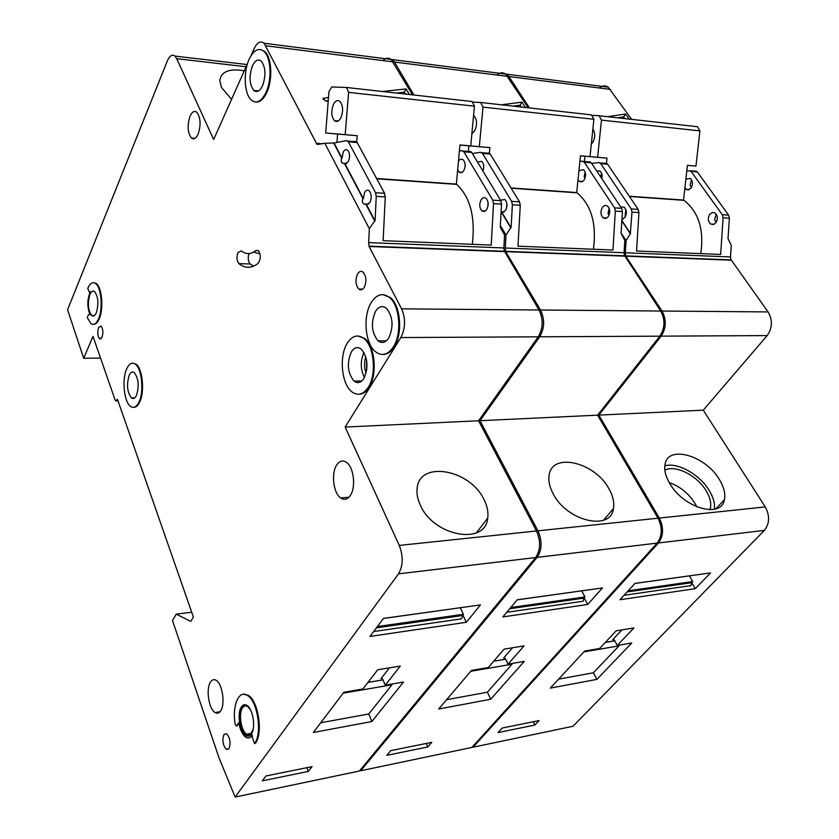 <?xml version="1.0" encoding="UTF-8"?>
<svg xmlns="http://www.w3.org/2000/svg" width="839" height="839" viewBox="0 0 839 839"><rect width="100%" height="100%" fill="white"/><g stroke="black" fill="none" stroke-linecap="round" stroke-linejoin="round"><path stroke-width="1.26" d="M592.879 128.986C595.386 133.107 595.333 137.575 592.722 142.399L591.327 144.035M601.469 120.103L699.925 130.905L697.482 126.731L599.098 115.73L601.469 120.103L597.609 157.292L606.996 158.131L606.429 163.479M699.925 130.905L695.951 166.112L687.435 165.346L683.544 200.049L629.281 196.242M683.544 200.049L683.953 200.311C698.604 211.868 704.215 229.634 700.775 253.63M584.395 161.57L584.94 156.243L580.462 155.834L597.609 157.292M591.778 115.352L599.098 115.73M606.996 158.131L584.94 156.243M687.435 165.377L695.951 166.112M714.419 509.263C715.09 503.547 713.339 497.254 709.154 490.396C699.548 474.308 677.472 462.048 664.824 465.834M709.983 509.734L710.392 508.392C711.493 503.159 710.056 497.265 706.071 490.679C697.01 475.346 675.175 464.439 664.866 470.186M696.831 506.84L694.818 503.075C688.368 493.154 679.852 486.337 669.26 482.635M623.513 382.28L627.582 377.11M651.452 346.822L655.71 341.41M719.243 479.31C723.9 486.903 725.62 493.699 724.393 499.708C721.498 518.911 683.439 507.994 669.826 483.6C665.579 476.353 663.985 469.913 665.065 464.282C668.054 444.754 705.263 455.42 719.243 479.31M691.441 180.364L690.025 185.094M691.409 187.537L690.329 185.513M684.865 188.261L687.833 189.95L691.063 188.051C693.161 184.265 692.909 181.088 690.329 178.508L685.903 179.074M716.202 222.283L714.587 219.828L716.045 214.648M709.773 214.249C707.602 218.098 707.885 221.36 710.633 224.023L713.339 224.516L715.866 222.765C718.058 218.927 717.785 215.665 715.048 212.98L712.311 212.477L709.773 214.249M600.556 176.725L601.636 173.432M620.703 206.918L624.111 207.149C626.785 209.949 627.058 213.379 624.919 217.437L621.93 219.378M625.128 217.123L625.716 209.215M599.193 87.969C602.287 85.568 605.286 85.295 608.202 87.151L631.662 119.369M695.216 170.946L697.356 171.985L728.598 215.109L729.385 218.161L728.021 238.612L731.262 245.439L730.486 256.944L625.328 252.78L625.8 256.199L662.002 311.038C666.606 319.732 666.323 328.101 661.142 336.156L598.857 415.106L659.297 518.062L765.262 506.924C769.95 515.775 769.657 523.588 764.381 530.384L658.437 542.969C663.597 535.806 663.89 527.511 659.297 518.062M730.979 260.163L730.486 256.944M626.219 256.21L731.398 260.184L768.052 311.93C772.761 320.12 772.467 328.007 767.171 335.579L703.271 410.177L765.262 506.924M472.703 746.532L473.07 747.203L573.006 726.27L764.381 530.384M473.07 747.203L658.437 542.969M621.846 220.919L630.33 233.724L626.083 240.583L625.328 252.78M626.083 240.583L621.73 233.976M609.145 214.857L608.799 214.333M500.82 73.444L506.829 74.21L508.958 76.548L529.451 107.937M689.406 575.879L692.741 581.574L628.191 590.782M692.741 581.574L691.64 582.706L690.979 585.622L624.038 595.312M691.714 582.633L695.248 588.674L619.979 599.728L634.955 583.409L710.518 572.901L634.903 583.472M502.225 728.042L539.089 720.565L534.873 725.032L498.072 732.573L502.225 728.042M584.668 651.054L550.311 688.106L596.865 679.38L631.757 642.989L617.294 645.464L633.917 627.95L616.172 630.844L599.644 648.484L584.668 651.054M695.248 588.674L710.518 572.901M607.667 116.684L625.569 114.01L629.166 119.086M591.694 163.458L598.658 162.546L600.745 163.636L631.222 208.942L631.987 212.152L630.33 233.724M697.356 171.985L686.847 170.653M605.548 163.154L607.635 164.234L638.175 209.383L638.94 212.582L636.549 251.008L720.649 254.437L723.103 217.773L722.316 214.711L691.116 171.45M596.665 170.894L599.979 171.062C601.878 172.74 602.486 175.257 601.804 178.602M703.271 410.177L598.857 415.106M731.199 259.891L626.02 255.895M621.867 220.5L630.645 233.735M624.877 118.603L623.65 116.873L617.577 117.796M623.65 116.873L625.569 114.01M613.802 639.559L612.68 639.748L621.951 629.9M612.68 639.748L613.749 639.538L614.578 640.388L617.294 645.464M558.617 679.15L593.435 672.763L596.865 679.38M618.679 645.233L619.014 645.862L583.892 651.882M593.435 672.763L619.014 645.862M533.289 721.739L534.873 725.032M473.574 115.383L473.773 115.53C477.15 119.578 477.433 124.707 474.643 130.915L471.875 133.758M483.002 107.119L593.886 119.274L591.516 114.88L480.726 102.484L483.002 107.119L479.321 146.678L489.913 147.633L489.378 153.317M593.886 119.274L590.027 156.61L580.473 155.75L576.708 192.55L511.003 187.936M576.708 192.55L577.106 192.823C591.317 204.978 596.76 223.782 593.425 249.246M501.145 211.344L501.418 212.445M468.319 151.492L468.833 145.829L459.95 145.032L479.321 146.678M472.451 102.127L480.726 102.484M489.913 147.633L468.833 145.829M580.473 155.792L590.027 156.61M340.833 117.89C338.809 121.445 336.649 122.347 334.373 120.596C331.227 116.369 330.933 110.926 333.502 104.256C335.527 100.638 337.698 99.715 340.015 101.498C343.151 105.766 343.424 111.23 340.833 117.89M348.604 92.384L474.423 106.175L472.168 101.529L346.486 87.476L348.604 92.384L345.186 134.649L357.236 135.729L356.732 141.917M474.423 106.175L470.752 145.913L459.95 144.948L456.374 184.098L376.596 178.497M456.374 184.098L456.752 184.391C470.291 197.207 475.472 217.186 472.315 244.306M336.932 142.441L337.603 134.062L325.689 132.992L328.961 91.629L331.741 86.983L346.486 87.476M357.236 135.729L337.603 134.062M325.689 132.992L345.186 134.649M459.95 144.99L470.752 145.913M502.897 386.538L507.962 379.396M529.65 348.867L534.978 341.368M609.009 488.875C613.005 496.006 614.484 502.571 613.435 508.591C610.802 531.559 566.724 521.155 553.132 493.731C549.566 487.019 548.224 480.873 549.105 475.293C551.852 451.843 594.966 462.1 609.009 488.875M585.202 172.268L584.154 176.683M585.024 178.225L584.489 177.197M578.019 179.756L579.288 181.255C581.039 182.346 582.686 181.864 584.217 179.808C586.241 175.77 586.01 172.404 583.493 169.698L578.952 170.6M609.124 214.92L608.013 213.41L609.156 208.324M602.381 207.453C600.273 211.554 600.546 215.015 603.22 217.815C605.034 218.937 606.723 218.486 608.306 216.462C610.425 212.372 610.163 208.911 607.499 206.09C605.664 204.947 603.954 205.408 602.381 207.453M483.453 169.457L483.746 165.965M500.505 200.175L504.847 199.504C507.406 202.472 507.658 206.111 505.613 210.442L501.963 212.487L511.108 227.757L512.388 204.768L511.654 201.36L482.477 153.411L480.485 152.279L472.399 153.527M501.082 212.382L501.963 212.487M506.525 208.45L506.861 203.426M496.929 75.017C499.908 72.458 502.792 72.133 505.602 74.063L528.213 107.801M589.188 161.728L591.264 162.818L621.647 208.334L622.412 211.554L621.08 233.263L624.803 240.52L624.059 252.728L505.298 248.019L505.739 251.669L540.494 310.021C544.931 319.292 544.658 328.227 539.676 336.806L480.013 420.706L537.935 530.825L658.017 518.198C662.6 527.647 662.307 535.953 657.157 543.116L537.117 557.379C542.078 549.807 542.351 540.956 537.935 530.825M624.531 256.147L624.059 252.728M506.148 251.669L624.94 256.157L660.713 311.028C665.317 319.732 665.033 328.101 659.853 336.166L597.599 415.158L658.017 518.198M360.34 769.887L360.749 770.737L471.864 747.455L657.157 543.116M360.749 770.737L537.117 557.379M501.596 212.466L510.752 227.747L506.011 235.035L505.298 248.019M506.011 235.035L500.359 225.523M488.141 204.947L487.805 204.391M386.81 58.898L392.484 59.621L394.508 62.055L413.91 95.017M581.742 590.866L584.972 596.949L510.72 607.53M584.972 596.949L583.902 598.134L583.178 601.227L506.746 612.292M584.164 597.861L587.678 604.468L502.855 616.927L517.212 599.801L602.496 587.929L517.16 599.864M390.743 750.653L431.833 742.326L427.806 746.951L386.81 755.352L390.743 750.653M471.466 670.424L438.692 709.007L490.7 699.265L524.26 661.384L508.056 664.163L524.05 645.883L504.113 649.134L488.267 667.55L471.466 670.424M587.678 604.468L602.496 587.929M501.46 104.802L521.973 102.159L525.434 107.486M591.264 162.818L584.259 162.21L582.182 161.119L579.896 161.424M488.267 152.95L490.259 154.082L519.53 201.853L520.264 205.251L517.978 246.173L612.963 250.043L615.333 211.124L614.567 207.883L584.259 162.21M477.548 162.084L481.743 161.308C483.935 163.678 484.334 166.919 482.928 171.009M597.599 415.158L480.013 420.706M624.74 255.843L505.959 251.343M521.302 107.025L520.117 105.2L513.164 106.113M520.117 105.2L521.973 102.159M504.7 657.849L503.631 658.028L512.524 647.76M503.631 658.028L504.648 657.818L505.445 658.73L508.056 664.163M446.6 699.695L487.407 692.206L490.7 699.265M511.664 663.544L511.989 664.215L470.721 671.294M487.407 692.206L511.989 664.215M426.306 743.448L427.806 746.951M366.706 370.156L366.528 359.732M237.993 252.476L241.359 250.934C246.068 254.563 250.913 254.427 255.895 250.515L258.328 250.494C260.981 254.794 260.908 259.104 258.076 263.404C251.469 268.47 245.082 268.553 238.905 263.656L238.905 263.656C236.713 260.772 236.409 257.049 237.993 252.476M133.716 407.334C135.949 407.408 137.911 405.709 139.61 402.227C144.927 391.97 142.609 368.311 135.939 364.126L132.908 363.182M126.825 368.552C129.258 363.528 132.069 362.049 135.247 364.136C141.917 368.321 144.235 391.991 138.917 402.248C136.484 407.051 133.737 408.457 130.674 406.454C123.983 402.227 121.655 379.018 126.825 368.552M93.433 324.347C95.615 324.494 97.534 322.679 99.201 318.883C103.837 308.815 101.97 287.232 96.202 283.519L93.685 282.691M89.721 314.268L89.983 314.793C87.025 306.822 87.151 299.135 90.392 291.72L89.322 292.108L87.759 288.406C90.025 283.215 92.615 281.579 95.541 283.509C101.309 287.221 103.166 308.804 98.541 318.883C96.275 323.864 93.737 325.427 90.916 323.56L87.256 317.614L88.315 315.055L89.679 314.174M358.861 394.246C362.71 394.236 366.098 391.939 369.034 387.345C377.602 374.645 375.054 346.192 364.766 338.537L357.854 335.967M347.168 343.35C352.118 335.621 357.718 334.016 363.937 338.537C374.225 346.192 376.774 374.666 368.216 387.366C363.256 394.634 357.823 396.134 351.919 391.855C341.557 384.241 338.893 356.428 347.168 343.35M382.93 354.446C387.167 354.498 390.922 351.981 394.173 346.916C402.961 333.807 400.717 305.564 390.313 297.509L382.972 294.625M371.163 302.68C376.627 294.206 382.731 292.475 389.474 297.499C399.878 305.553 402.122 333.817 393.334 346.927C387.87 354.897 381.934 356.502 375.536 351.761C365.08 343.77 362.668 316.177 371.163 302.68M255.654 102.022C259.765 102.505 263.436 99.411 266.676 92.762C272.948 79.999 271.836 57.335 264.684 51.441L260.499 49.522M249.141 59.223C253.661 49.983 258.58 47.362 263.907 51.347C271.06 57.241 272.172 79.915 265.911 92.678C261.359 101.54 256.535 104.046 251.438 100.187C244.285 94.346 243.058 72.206 249.141 59.223M251.239 734.251C249.697 736.317 247.925 736.757 245.911 735.572C239.744 732.3 236.776 712.867 241.454 706.784C243.006 704.613 244.81 704.152 246.886 705.379C253.021 708.63 256.01 728.283 251.239 734.251M244.621 704.697L242.209 706.658C237.531 712.741 240.499 732.164 246.676 735.436L248.942 736.086M252.099 736.223L249.204 737.838M248.134 695.269L247.369 695.395C238.685 689.27 231.763 706.532 235.277 724.749L236.535 725.976L238.811 722.662C240.122 729.951 242.481 734.817 245.879 737.261C248.113 738.572 250.085 738.079 251.784 735.793L252.308 734.954L252.308 737.271L254.542 743.553L255.308 743.406C263.341 733.548 258.339 700.659 248.134 695.269L243.331 694.262M484.072 499.719C487.302 506.158 488.518 512.272 487.732 518.062C485.75 545.717 433.69 536.478 420.37 505.246C417.591 499.31 416.501 493.72 417.119 488.455C419.269 460.076 470.207 469.347 484.072 499.719M231.574 99.306L221.412 87.382L219.776 80.366C221.349 71.451 229.508 68.274 244.264 70.822M457.664 169.96L459.111 172.089C460.779 173.233 462.341 172.708 463.81 170.516C465.739 166.206 465.509 162.63 463.118 159.767C461.471 158.623 459.919 159.127 458.461 161.256M464.984 167.108L465.131 165.377M487.973 206.174L488.099 202.755M481.135 199.787C479.121 204.171 479.384 207.841 481.932 210.82C483.663 211.994 485.278 211.501 486.788 209.341C488.822 204.968 488.56 201.287 486.022 198.298C484.271 197.092 482.635 197.595 481.135 199.787M262.502 85.872C259.775 91.241 256.87 92.762 253.787 90.423C249.351 84.351 248.9 76.139 252.445 65.809C255.15 60.314 258.097 58.751 261.265 61.132C265.69 67.298 266.099 75.552 262.502 85.872M388.814 337.907C385.531 342.752 381.955 343.728 378.074 340.854C371.52 332.653 370.67 322.816 375.515 311.363C378.798 306.34 382.437 305.323 386.443 308.291C392.977 316.618 393.764 326.497 388.814 337.907M342.029 158.141L343.235 151.985C344.609 149.615 346.077 149.038 347.671 150.244C349.915 153.243 350.136 157.029 348.321 161.591L345.06 163.909L363.35 198.665L364.608 192.425C366.024 190.086 367.555 189.551 369.212 190.799C371.604 193.945 371.845 197.847 369.936 202.493L366.528 204.706L375.075 220.961L376.26 196.368L375.578 192.729L348.342 141.812L346.497 140.627L334.058 142.987L342.029 158.141L341.148 159.4L341.295 161.791L342.595 163.206L345.06 163.909M344.651 163.878L362.941 198.644C361.871 200.972 362.238 202.765 364.063 204.013L366.528 204.706M136.463 395.421C135.006 398.326 133.349 399.175 131.503 397.969C127.171 392.243 126.406 384.65 129.206 375.201C130.674 372.212 132.352 371.341 134.24 372.579C138.571 378.358 139.316 385.971 136.463 395.421M350.293 495.534C347.409 499.593 344.179 500.38 340.592 497.915C333.335 493.007 331.038 473.217 336.712 464.974C339.596 460.737 342.899 459.898 346.622 462.467C353.838 467.396 356.103 487.469 350.293 495.534M198.119 134.177C196.074 138.477 193.851 139.756 191.449 138.016C187.579 132.719 187.107 125.441 190.034 116.181C192.079 111.776 194.323 110.465 196.787 112.248C200.647 117.607 201.098 124.917 198.119 134.177M363.927 378.399C360.948 382.815 357.676 383.727 354.089 381.137C347.556 373.04 346.633 363.329 351.3 351.992C354.278 347.409 357.613 346.465 361.305 349.15C367.818 357.362 368.688 367.115 363.927 378.399M220.584 711C219.01 713.265 217.175 713.779 215.099 712.563C208.775 709.217 205.733 688.62 210.537 681.981C212.131 679.6 213.997 679.055 216.147 680.324C222.44 683.628 225.492 704.498 220.584 711M253.2 729.081L250.672 733.957L248.585 734.775L246.697 734.167C241.045 731.168 238.318 713.36 242.618 707.78C244.034 705.798 245.691 705.379 247.599 706.501L250.536 709.857M96.359 312.706C94.996 315.726 93.465 316.67 91.766 315.537C88.043 310.44 87.424 303.403 89.888 294.426C91.252 291.332 92.793 290.357 94.534 291.511C98.257 296.66 98.866 303.728 96.359 312.706M364.283 287.326C362.595 289.958 360.76 290.535 358.767 289.046C355.537 284.924 355.138 279.89 357.582 273.954C359.26 271.28 361.116 270.693 363.14 272.203C366.36 276.356 366.748 281.401 364.283 287.326M98.572 327.483C97.23 332.265 97.576 336.04 99.61 338.82L102.054 337.372C103.396 332.58 103.061 328.804 101.026 326.014L98.572 327.483M224.013 734.45C222.02 740.176 222.796 745.147 226.331 749.384L228.921 748.703C230.935 742.987 230.169 738.005 226.635 733.747L224.013 734.45M382.92 60.586C385.73 57.839 388.467 57.451 391.121 59.443L412.526 94.859M469.788 151.345L471.77 152.478L500.81 200.668L501.533 204.097L500.264 227.222L504.564 234.972L503.851 247.966L368.667 242.607L369.087 246.509L401.608 308.846C405.772 318.789 405.51 328.364 400.843 337.561L345.144 427.061L399.259 545.413L536.478 530.982C540.882 541.113 540.61 549.975 535.649 557.557L398.494 573.845C403.139 565.811 403.402 556.33 399.259 545.413M504.302 251.595L503.851 247.966M369.464 246.509L504.7 251.616L539.037 310C543.462 319.292 543.19 328.227 538.208 336.817L478.587 420.769L536.478 530.982M191.712 612.229L176.232 614.158L172.509 620.556L219.031 757.911L235.13 797.05L359.407 771.02L535.649 557.557M236.493 726.029L238.947 723.438M246.079 66.742L176.725 58.688L213.672 139.515L247.568 63.386M176.725 58.688L174.921 56.087C172.152 54.084 169.614 55.731 167.297 61.027L67.592 309.717L83.69 358.295L92.993 336.355L115.037 399.794L115.751 400.937L117.47 399.333L193.379 617.022L190.778 621.384L176.232 614.158M235.13 797.05L398.494 573.845M366.119 204.685L374.666 220.94L369.338 228.722L368.667 242.607M369.338 228.722L324.861 143.312L334.058 142.987M319.04 144.423L316.911 144.245L324.861 143.312M316.911 144.245L264.096 43.24C260.541 40.555 257.227 42.338 254.165 48.578L251.018 55.647M83.69 358.295L100.544 358.075M460.328 607.772L463.401 614.284L377.372 626.555M463.401 614.284L461.576 618.825L373.638 631.557M462.866 614.956L466.327 622.286L370.009 636.423L383.433 618.416L480.443 604.919L383.392 618.479M265.953 775.981L312.035 766.626L308.291 771.429L262.324 780.836L265.953 775.981M343.885 692.248L313.377 732.468L371.866 721.519L403.496 682.055L385.227 685.18L400.287 666.082L377.739 669.753L362.878 689.008L343.885 692.248M466.327 622.286L480.443 604.919M328.175 101.54L325.238 100.732L322.931 98.635L328.5 97.408M382.479 91.503L406.128 88.913L409.411 94.513M322.396 143.784L316.219 143.259M471.77 152.478L463.841 151.796L461.87 150.653L459.394 151.051M355.337 141.392L357.204 142.578L384.577 193.295L385.269 196.924L383.129 240.667L491.245 245.072L493.5 203.604L492.776 200.154L463.841 151.796M478.587 420.769L345.144 427.061M504.512 251.281L369.286 246.152M321.337 143.983L316.387 143.563M193.83 138.781L194.187 138.236M247.369 695.395C257.573 700.785 262.565 733.695 254.542 743.553M260.038 253.934L253.672 252.057M253.577 266.152L250.169 263.97C248.113 261.474 247.704 258.003 248.952 253.556M500.631 227.233L500.296 226.677M333.66 142.955L341.62 158.11M405.489 94.073L404.377 92.154L396.354 93.056M328.248 100.649L325.91 100.911M404.377 92.154L406.128 88.913M382.07 678.415L381.053 678.583L389.432 667.854M381.053 678.583L382.018 678.373L382.773 679.359L385.227 685.18M320.729 722.778L368.772 713.968L371.866 721.519M391.603 684.089L391.918 684.802L343.203 693.161M368.772 713.968L391.918 684.802M306.885 767.675L308.291 771.429M627.121 591.946L691.64 582.706M610.425 89.385L508.958 76.548M729.385 218.161L723.103 217.773M638.94 212.582L631.987 212.152M728.598 215.109L722.316 214.711M607.635 164.234L600.745 163.636M638.175 209.383L631.222 208.942M768.052 311.93L662.002 311.038M767.171 335.579L661.142 336.156M605.349 642.401L614.809 640.807M509.693 608.757L583.902 598.134M507.742 76.391L394.508 62.055M622.412 211.554L615.333 211.124M520.264 205.251L512.388 204.768M621.647 208.334L614.567 207.883M490.259 154.082L482.477 153.411M519.53 201.853L511.654 201.36M660.713 311.028L540.494 310.021M659.853 336.166L539.676 336.806M493.731 661.195L505.665 659.192M365.783 356.68C364.074 362.228 364.168 367.744 366.077 373.24M364.409 377.56C360.403 369.244 360.256 360.864 363.969 352.411M353.639 480.663L353.471 478.167M376.407 627.845L462.373 615.532M393.134 61.887L265.953 45.788M501.533 204.097L493.5 203.604M385.269 196.924L376.26 196.368M500.81 200.668L492.776 200.154M357.204 142.578L348.342 141.812M384.577 193.295L375.578 192.729M539.037 310L401.608 308.846M538.208 336.817L400.843 337.561M117.785 400.224L117.041 400.245M237.29 725.84L236.535 725.976M255.895 250.515L258.443 250.599M238.905 263.656L250.169 263.97L238.905 263.656M323.099 99.222L323.749 97.932M368.006 682.369L382.972 679.852M683.953 200.311L629.46 196.494M709.154 509.724L710.392 508.392M715.929 508.843L724.393 499.708M689.197 189.635L685.977 189.383M714.146 224.223L710.633 224.023M623.241 218.979L621.961 218.906M696.674 171.313L690.434 170.778M606.975 163.532L600.084 162.934M608.202 87.151L506.829 74.21M605.307 642.443L614.83 640.839M577.106 192.823L511.171 188.209M338.253 120.963L334.373 120.596M456.752 184.391L376.742 178.791M603.514 520.232L613.435 508.591M582.402 181.497L579.288 181.255M606.628 218.014L603.22 217.815M504.008 212.089L501.103 211.921M590.604 162.105L583.598 161.497M489.619 153.338L481.848 152.667M505.602 74.063L392.484 59.621M493.689 661.247L505.686 659.223M135.939 364.126L135.247 364.136M364.766 338.537L363.937 338.537M390.313 297.509L389.474 297.499M264.684 51.441L263.907 51.347M246.676 735.436L245.911 735.572M476.363 532.88L487.732 518.062M462.079 172.32L459.111 172.089M485.194 211.008L481.932 210.82M258.527 90.927L253.787 90.423M386.422 340.791L378.074 340.854M346.696 163.521L342.595 163.206M368.436 204.265L364.063 204.013M134.712 397.864L131.503 397.969M348.93 497.254L340.592 497.915M195.047 138.309L191.449 138.016M361.861 380.937L354.089 381.137M220.038 711.724L215.099 712.563M251.291 733.338L246.697 734.167M94.398 315.558L91.766 315.537M362.794 289.119L358.767 289.046M99.61 338.82L101.047 338.809M226.331 749.384L228.743 748.933M471.14 151.733L463.212 151.051M356.617 141.791L347.755 141.025M118.005 400.874L116.579 400.916M391.121 59.443L264.096 43.24M96.202 283.519L95.541 283.509M387.482 353.439L386.643 353.45M367.964 682.422L382.993 679.884M247.065 64.53L174.921 56.087"/></g></svg>
